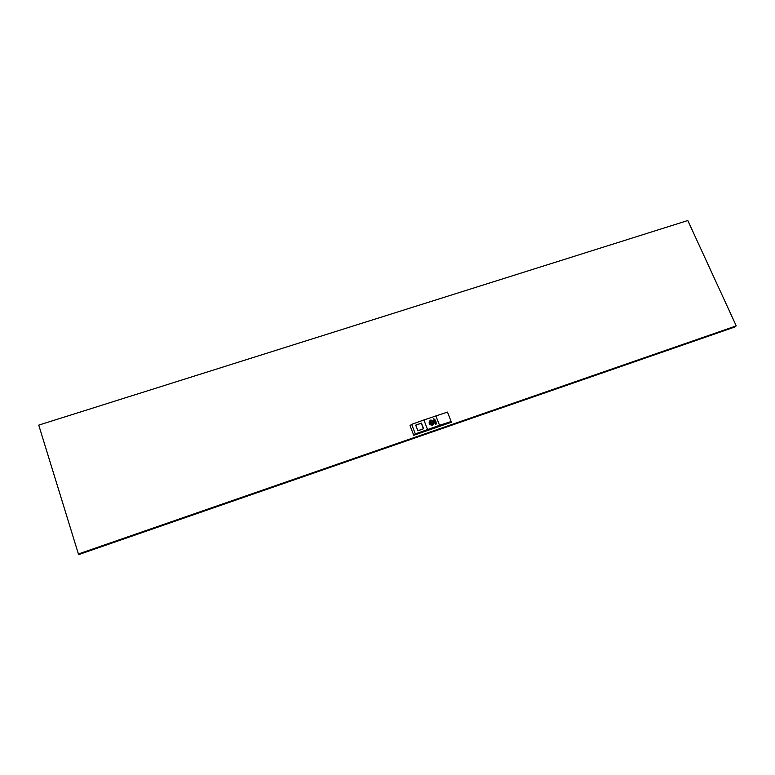 <?xml version="1.0" encoding="UTF-8"?>
<svg xmlns="http://www.w3.org/2000/svg" width="775" height="775" viewBox="0 0 775 775"><rect width="100%" height="100%" fill="white"/><g stroke="black" fill="none" stroke-linecap="round" stroke-linejoin="round"><path stroke-width="1.16" d="M436.189 423.518L434.572 419.285L436.364 423.508L435.744 424.438L436.005 423.45L434.446 419.43L436.025 423.46L435.773 424.458L436.16 423.479C436.18 421.619 435.637 420.234 434.543 419.314L436.122 423.479M435.957 423.518L434.446 419.43L433.574 418.82L434.513 419.353M434.504 419.256L433.613 418.762M436.364 423.508L435.86 424.477L435.812 423.402M417.967 430.793L415.662 425.146L421.464 423.15L423.557 428.711L417.967 430.793M435.86 415.865L439.541 425.31L415.342 433.913L411.67 424.371L423.877 419.982L447.456 412.087L451.157 421.522L439.541 425.31M423.877 419.982L427.538 429.457M434.271 422.859L432.634 425.107C429.699 425.155 428.682 423.818 429.582 421.087L431.258 420.166M411.67 424.371L410.033 425.63L413.743 435.288L415.342 433.913M413.743 435.288L451.205 422.317L451.157 421.522M430.958 422.908L432.363 423.15L432.46 422.385L431.065 422.142L430.958 422.908M432.072 425.213L431.791 424.332C430.202 423.973 429.708 423.073 430.338 421.619L430.27 420.486L430.6 421.261C429.534 422.801 429.941 423.847 431.811 424.38L432.072 425.213L429.282 423.508L429.612 421.087L429.302 423.489L432.092 425.117C429.127 424.4 428.536 422.869 430.309 420.525L429.612 421.077L430.27 420.486M431.239 420.234L433.254 422.142L433.109 424.768L434.048 421.842L431.336 420.176L433.341 422.084L433.022 424.826L433.758 424.274L434.097 421.832L431.268 420.147M432.334 423.179L430.939 422.937L431.065 422.142M429.602 421.096L429.612 421.077C428.691 423.809 429.699 425.146 432.634 425.107L433.022 424.826M736.25 325.887L78.401 553.98L38.75 425.117L687.803 220.517L736.25 325.887L734.516 327.108L79.04 554.483L78.401 553.98M434.446 419.43L436.025 423.46M435.812 424.477L436.403 423.605M435.821 424.468L435.782 423.441M433.554 418.829L434.242 419.566M423.557 428.594L421.464 423.15M423.557 428.73L417.783 430.735M423.431 428.817L421.251 423.063M421.319 423.257L415.652 425.165M415.778 425.233L421.271 423.247M417.861 430.716L415.768 425.272M430.716 420.069C434.668 420.651 435.337 422.365 432.712 425.223C428.749 424.642 428.081 422.918 430.716 420.069M431.588 421.009L433.273 422.113L432.779 423.993M432.741 424.09L433.138 424.836M431.258 420.215L431.53 420.97M432.14 425.107L431.859 424.371M431.801 424.332C430.202 423.973 429.718 423.073 430.338 421.619M430.648 421.251L430.358 420.515M431.317 420.127L434.097 421.832L433.738 424.293"/></g></svg>
